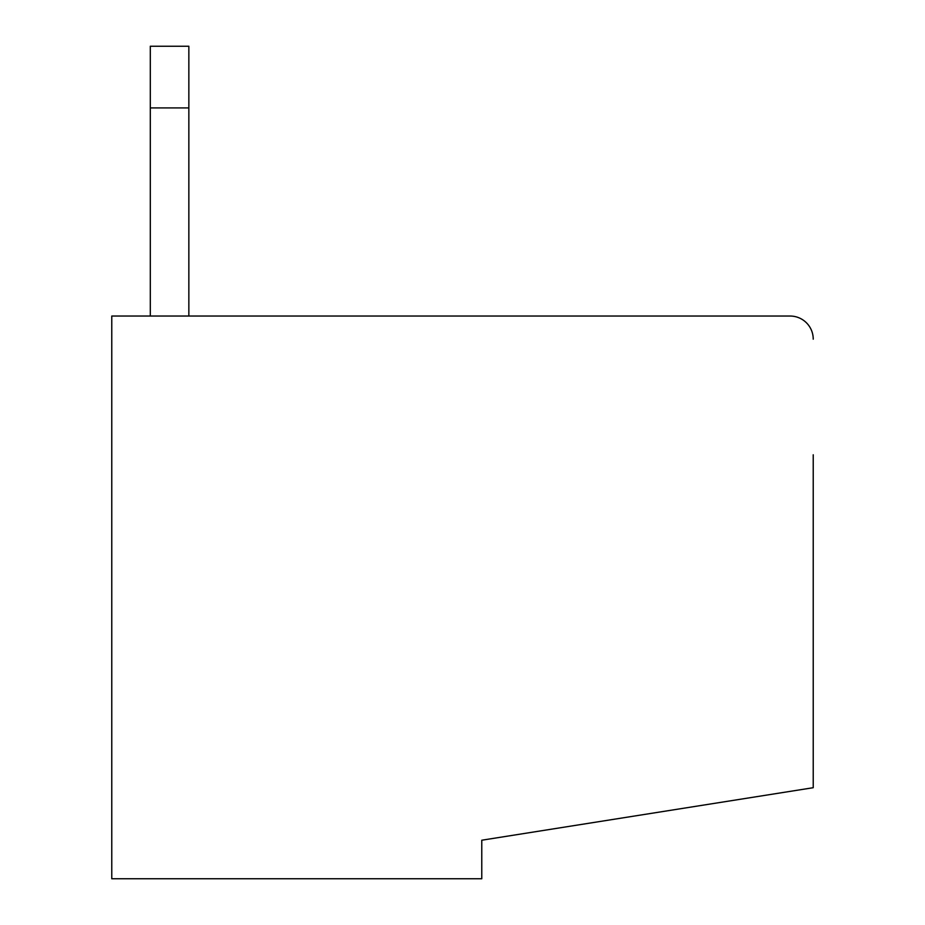 <?xml version="1.0" encoding="UTF-8"?>
<svg xmlns="http://www.w3.org/2000/svg" width="925" height="925" viewBox="0 0 925 925"><rect width="100%" height="100%" fill="white"/><g stroke="black" fill="none" stroke-linecap="round" stroke-linejoin="round"><path stroke-width="1.39" d="M813.225 454.788L813.225 787.707L481.775 840.212L481.775 878.75L111.775 878.75L111.775 316.038L790.1 316.038L443.225 316.038M150.312 316.038L150.312 46.25L188.85 46.25L188.85 316.038M150.312 107.913L188.85 107.913M790.1 316.038A23.125 23.125 0 0 1 813.225 339.163"/></g></svg>
